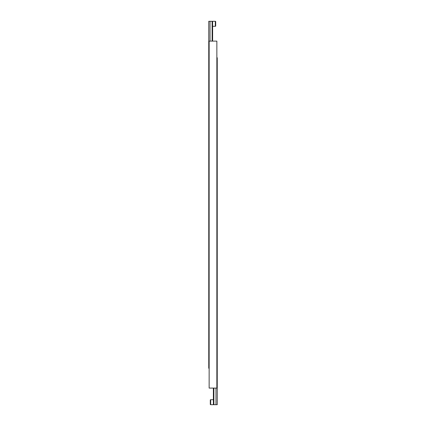 <?xml version="1.0" encoding="UTF-8"?>
<svg xmlns="http://www.w3.org/2000/svg" width="426" height="426" viewBox="0 0 426 426"><rect width="100%" height="100%" fill="white"/><g stroke="black" fill="none" stroke-linecap="round" stroke-linejoin="round"><path stroke-width="0.64" d="M213.383 399.689L210.689 399.689L210.689 404.7L213.383 404.7L213.383 388.086M210.689 399.689A0.383 0.383 0 0 0 210.3 400.073L210.3 404.317A0.383 0.383 0 0 0 210.689 404.7M215.977 388.086L215.977 404.7L217.239 404.7L217.239 57.739L216.855 57.739M215.977 404.7L213.879 404.7L213.879 388.086M213.879 404.7L213.383 404.7M216.855 41.12L209.145 41.12L209.145 388.086L216.855 388.086L216.855 41.12M212.617 26.311L215.311 26.311L215.311 21.3L212.617 21.3L212.617 41.12M215.311 26.311A0.383 0.383 0 0 0 215.7 25.927L215.7 24.474M215.311 21.3A0.383 0.383 0 0 1 215.7 21.683L215.7 25.927M215.7 23.137L215.7 21.683M210.023 41.12L210.023 21.3L208.761 21.3L208.761 368.261L209.145 368.261M210.023 21.3L212.121 21.3L212.121 41.12M212.121 21.3L212.617 21.3"/></g></svg>
